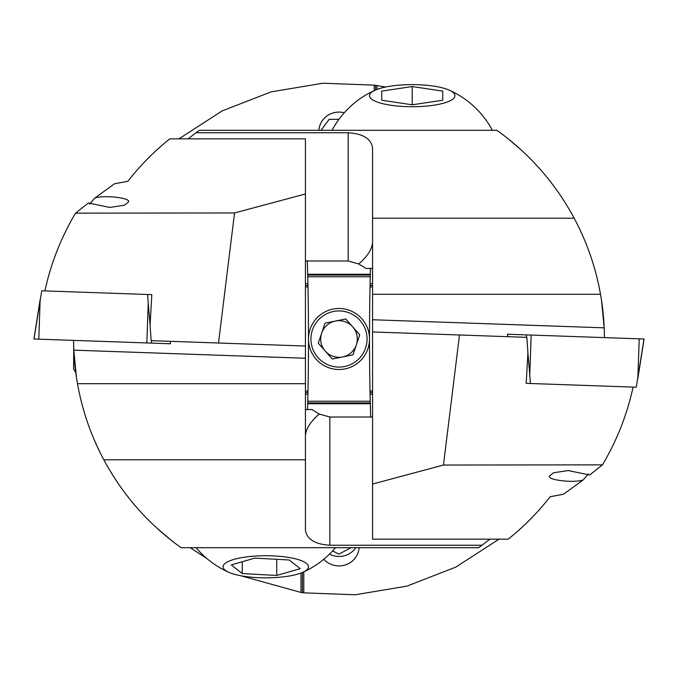 <?xml version="1.0" encoding="UTF-8"?>
<svg xmlns="http://www.w3.org/2000/svg" width="678" height="678" viewBox="0 0 678 678"><rect width="100%" height="100%" fill="white"/><g stroke="black" fill="none" stroke-linecap="round" stroke-linejoin="round"><path stroke-width="1.02" d="M321.058 130.312L329.169 119.328L339 119.328M338.966 119.328L329.169 119.328M344.28 112.76A20.137 19.45 0 0 0 339 112.082A20.137 19.45 0 0 0 318.906 130.312M329.483 554.138A20.137 19.45 180 0 0 339 556.443A20.137 19.45 180 0 0 355.814 547.688M351.001 547.688L339 554.112L332.584 550.943M359.094 547.688A20.137 19.45 0 0 1 339 565.918A20.137 19.45 0 0 1 323.821 559.248M372.561 285.472L370.044 285.472A2684.88 2684.88 0 0 1 370.078 283.751L370.019 286.964L372.561 286.964M370.646 417.19L370.078 394.249A2684.88 2684.88 0 0 1 370.044 392.528L370.019 391.036A2684.88 2684.88 0 0 1 369.51 339A2684.88 2684.88 0 0 1 370.019 286.964M370.434 268.437L370.078 283.751L372.561 283.751M307.753 276.158L307.77 276.76L370.23 276.76L370.247 276.158M499.076 539.146L455.828 567.105L406.868 586.131L355.111 594.775L303.795 592.852L303.795 571.842M300.981 573.046L300.981 592.445L303.795 592.852M300.981 592.445L240.919 575.775M207.18 558.782L190.238 547.688M178.924 138.854L222.172 110.895L271.132 91.869L322.889 83.225L374.205 85.148L385.706 87.004M374.205 90.615L374.205 85.148M377.019 89.411L377.019 85.555M370.019 391.036L372.561 391.036M305.439 286.964L307.981 286.964A2684.88 2684.88 0 0 1 308.49 338.992A2684.88 2684.88 0 0 1 307.981 391.036L307.566 409.563M305.439 391.036L307.981 391.036M307.753 401.842L307.77 401.24L370.23 401.24L370.247 401.842M372.561 394.249L370.078 394.249L370.044 392.528L372.561 392.528M307.981 286.964L307.354 260.81M305.439 283.751L307.922 283.751A2684.88 2684.88 0 0 1 307.956 285.472L305.439 285.472M305.439 392.528L307.956 392.528A2684.88 2684.88 0 0 1 307.922 394.249L305.439 394.249M302.388 572.478L302.388 592.657M375.612 89.979L375.612 85.343M412.224 84.614A42.714 11.051 0 0 0 375.324 90.106A42.714 11.051 0 0 0 375.188 101.183A42.714 11.051 0 0 0 412.224 106.726A42.714 11.051 0 0 0 449.26 101.183A42.714 11.051 0 0 0 449.124 90.106A42.714 11.051 0 0 0 412.224 84.614M442.734 91.115L442.734 100.234L412.224 104.793L381.714 100.234L381.714 91.115L412.224 86.555L442.734 91.115L442.734 100.234M381.714 100.234L381.714 91.115M412.224 104.793L412.224 86.555M89.589 204.154L94.759 198.095C103.802 194.696 131.846 198.01 128.396 202.069L124.481 205.222L109.768 207.443L88.36 202.985L75.529 213.146L234.546 212.96L305.439 193.967L305.439 346.043L151.143 340.653L150.084 325.109L151.813 294.642L147.635 294.489L151.813 294.642M75.792 372.697L73.563 368.849L73.758 349.06M77.487 383.697L305.439 383.697L305.439 459.794L103.81 459.794C91.03 435.81 82.258 410.444 77.487 383.697A256.284 256.284 0 0 1 73.809 350.162L76.453 377.383M305.439 193.967L305.439 138.854L169.771 138.854C154.143 151.363 140.168 165.508 127.837 181.289L114.531 183.746L94.759 198.095M305.439 435.954C305.719 429.208 310.304 421.894 319.194 414.021L329.847 417.012L329.847 545.248L481.982 545.248L478.609 547.688L181.085 547.688C148.558 524.34 122.803 495.042 103.81 459.794M218.511 343L234.546 212.96M44.909 290.904C50.867 263.445 61.079 237.529 75.529 213.146M84.301 412.41L81.868 403.724M87.115 421.241L86.877 420.529M90.233 429.928L89.962 429.216M96.734 445.497L93.411 437.903M100.903 454.184L97.242 446.582M97.191 446.48L93.708 438.607M116.718 481.329L111.607 473.354M110.506 471.557L106.412 464.523M169.788 539.154L157.101 528.315M156.94 528.17L171.212 540.29M305.439 383.697L305.439 358.255L73.809 350.162L73.571 341.28M305.439 459.794L305.439 530.349C306.99 539.332 315.126 544.298 329.847 545.248M305.439 358.255L305.439 346.043M319.194 414.021L311.99 409.563L305.439 409.563M481.982 545.248L489.923 539.146M329.847 417.012L372.561 417.012M307.71 403.724L370.29 403.724M170.195 341.314L170.475 343.771L146.838 342.941L148.219 303.21L147.635 294.489L41.739 290.794L33.985 338.958M146.838 342.941L33.976 339M459.489 335L443.454 465.04L372.561 484.033L372.561 331.957L526.857 337.347L527.916 352.891L526.187 383.358L636.261 387.206L644.015 339.042M507.805 336.686L507.525 334.229L644.024 339M526.187 383.358L530.365 383.511L529.781 374.79L531.162 335.059M588.411 473.846L583.241 479.905C574.198 483.304 546.154 479.99 549.604 475.931L553.519 472.778L568.232 470.557L589.64 475.015L602.471 464.854L443.454 465.04M604.437 337.619L604.242 328.94M600.513 294.303L372.561 294.303L372.561 218.206L574.19 218.206C586.97 242.19 595.742 267.556 600.513 294.303A256.284 256.284 0 0 1 604.191 327.838L601.547 300.617M372.561 484.033L372.561 539.146L508.229 539.146C523.857 526.636 537.832 512.492 550.163 496.711L563.469 494.254L583.241 479.905M372.561 242.046C372.281 248.792 367.696 256.106 358.806 263.979L348.153 260.988L348.153 132.752L196.018 132.752L199.391 130.312L496.915 130.312C529.442 153.66 555.197 182.958 574.19 218.206M633.091 387.096C627.133 414.555 616.921 440.471 602.471 464.854M593.699 265.59L596.131 274.276M590.885 256.759L591.123 257.471M587.767 248.072L588.038 248.784M581.266 232.503L584.589 240.097M577.097 223.816L580.758 231.418M580.809 231.52L584.292 239.393M561.282 196.671L566.393 204.646M567.494 206.443L571.512 213.333M508.212 138.846L520.899 149.685M521.06 149.83L506.788 137.71M372.561 294.303L372.561 319.745L604.191 327.838L604.429 336.72M372.561 218.206L372.561 147.651C371.01 138.668 362.874 133.702 348.153 132.752M372.561 319.745L372.561 331.957M358.806 263.979L366.01 268.437L372.561 268.437M196.018 132.752L188.077 138.854M348.153 260.988L305.439 260.988M370.29 274.276L307.71 274.276M294.277 558.545A42.714 11.051 180 0 0 238.783 558.214A42.714 11.051 180 0 0 228.876 572.351A42.714 11.051 180 0 0 237.275 575.02A42.714 11.051 180 0 0 302.676 572.351A42.714 11.051 180 0 0 294.277 558.545M300.252 568.656L276.743 575.444L242.266 573.571L231.3 564.91L254.809 558.121L289.286 559.994L300.252 568.656M242.266 561.74L242.266 573.571M276.743 559.308L276.743 575.444M321.652 333.144A18.306 18.306 0 0 1 352.738 326.906A18.306 18.306 0 0 1 342.602 356.95A18.306 18.306 0 0 1 321.652 333.144M365.595 347.975A28.069 28.069 0 0 1 330.025 365.595A28.069 28.069 0 0 1 312.405 330.025A28.069 28.069 0 0 1 347.975 312.405A28.069 28.069 0 0 1 365.595 347.975M367.908 348.755A30.51 30.51 0 0 1 329.245 367.908A30.51 30.51 0 0 1 310.092 329.245A30.51 30.51 0 0 1 348.755 310.092A30.51 30.51 0 0 1 367.908 348.755M352.967 354.865L359.721 334.839L345.755 318.974L325.033 323.135L318.279 343.161L332.245 359.026L352.967 354.865M307.727 402.935L370.273 402.935M307.727 275.065L370.273 275.065M33.9 339L40.163 299.439L38.782 339.17M148.219 303.21L150.092 325.016M151.431 340.661L151.643 343.11M644.1 339L637.837 378.561L639.218 338.831M529.781 374.79L527.908 352.984M526.569 337.339L526.357 334.89M375.324 90.106A90.962 90.962 0 0 0 332.034 130.312M492.414 130.312A90.962 90.962 0 0 0 449.124 90.106M170.263 341.322L170.475 343.771M507.737 336.678L507.525 334.229M196.103 547.688A90.962 90.962 0 0 0 228.876 572.351M302.676 572.351A90.962 90.962 0 0 0 335.449 547.688"/></g></svg>
